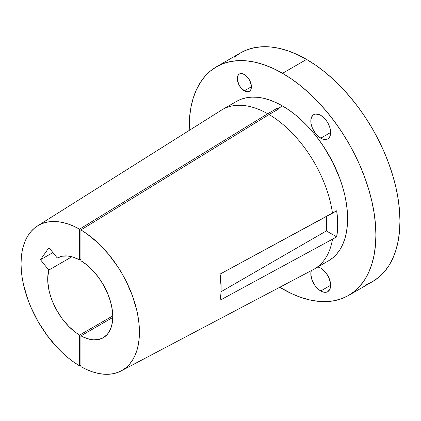 <?xml version="1.0" encoding="UTF-8"?>
<svg xmlns="http://www.w3.org/2000/svg" width="421" height="421" viewBox="0 0 421 421"><rect width="100%" height="100%" fill="white"/><g stroke="black" fill="none" stroke-linecap="round" stroke-linejoin="round"><path stroke-width="0.63" d="M320.728 138.199A14.004 8.083 60 0 1 311.582 125.858A14.004 8.083 60 0 1 313.729 114.638A14.004 8.083 60 0 1 320.728 115.333L318.797 114.438L315.229 114.08L313.729 114.638L312.498 115.659L311.019 118.927L311.019 123.39L311.582 125.858L312.498 128.368L315.229 133.099L318.797 136.867L322.665 139.098L326.233 139.451L327.733 138.893L328.964 137.872L329.88 136.425L330.632 132.483L320.728 138.199L330.632 132.483L329.88 127.674L327.733 122.721L326.233 120.438L324.523 118.39L320.728 115.333A14.004 8.083 60 0 1 329.88 127.674A14.004 8.083 60 0 1 327.733 138.893A14.004 8.083 60 0 1 320.728 138.199M317.892 266.956A14.004 8.083 60 0 1 320.728 268.114A14.004 8.083 60 0 1 329.88 280.454A14.004 8.083 60 0 1 327.733 291.674A14.004 8.083 60 0 1 320.728 290.979A14.004 8.083 60 0 1 311.293 270.635L310.83 273.829L311.582 278.639L312.498 281.149L315.229 285.88L318.797 289.648L322.665 291.879L326.233 292.232L327.733 291.674L329.88 289.206L330.632 285.264L320.728 290.979L330.632 285.264L330.443 282.923L328.964 277.949L326.233 273.218L322.665 269.451L320.728 268.114L317.897 266.956M244.343 90.831A10.004 5.773 60 0 1 237.807 82.016A10.004 5.773 60 0 1 239.339 74.001A10.004 5.773 60 0 1 244.343 74.496L241.633 73.554L239.339 74.001L237.807 75.764L237.402 77.064L237.402 80.253L239.339 85.552L241.633 88.647L245.722 91.473L248.269 91.725L249.343 91.325L250.874 89.562L251.416 86.747L244.343 90.831L251.416 86.747L251.279 85.074L249.343 79.774L247.048 76.68L244.343 74.496A10.004 5.773 60 0 1 250.874 83.311A10.004 5.773 60 0 1 249.343 91.325A10.004 5.773 60 0 1 244.343 90.831M121.164 370.912L313.377 269.54A92.025 53.13 -120 0 0 332.469 239.339A92.025 53.13 60 0 1 314.403 268.972L328.548 260.804A92.025 53.13 -120 0 0 342.657 187.061A92.025 53.13 -120 0 0 282.533 105.966L277.586 108.823A92.025 53.13 60 0 1 278.265 109.218L269.066 114.528A92.025 53.13 60 0 1 332.469 213.2L336.716 210.753A92.025 53.13 60 0 1 336.716 236.886L220.083 300.231A87.215 50.352 -120 0 0 220.083 274.092L332.469 213.2A92.025 53.13 -120 0 0 269.066 114.528L80.921 229.945L86.679 233.666L97.956 242.901L108.56 254.221L118.091 267.193L122.337 274.15L126.189 281.328L132.547 296.089L136.925 310.924L138.314 318.187L139.156 325.259L139.435 332.074L139.156 338.563L138.314 344.662L136.925 350.325L134.994 355.482L132.547 360.097L129.6 364.123L126.189 367.517L122.337 370.254L118.091 372.301L113.481 373.648L108.56 374.269L103.366 374.169L97.956 373.343L92.373 371.801L86.679 369.559L80.921 366.638L80.921 335.853L112.775 317.466L80.921 335.853L87.173 338.605L93.162 339.836L98.672 339.5L103.487 337.605L107.439 334.227L110.37 329.485L112.17 323.565L112.781 316.681L112.17 309.098L110.37 301.094L107.439 292.969L103.487 285.033L98.672 277.576L93.162 270.877L87.173 265.188L80.921 260.725A46.015 26.565 60 0 1 110.434 301.31A46.015 26.565 60 0 1 103.25 337.747A46.015 26.565 60 0 1 80.921 335.853L80.921 366.638A83.711 48.331 60 0 0 121.164 370.912A83.711 48.331 60 0 0 135.304 304.593A83.711 48.331 60 0 0 80.921 229.945L80.921 260.725L80.921 229.945L269.066 114.528L278.265 109.218A92.025 53.13 -120 0 0 277.586 108.823L282.533 105.966L276.155 102.645L269.84 100.077L263.646 98.293L257.631 97.309L251.858 97.13L246.385 97.756L241.254 99.188L236.518 101.408L222.377 109.576A92.025 53.13 60 0 1 267.709 113.744A92.025 53.13 -120 0 0 221.372 110.181L37.474 225.951A83.711 48.331 60 0 1 79.564 229.161L79.564 259.941L73.412 257.22L67.513 255.973L62.071 256.242L57.288 258.02L48.957 247.664L40.474 259.736L48.799 270.098L71.891 256.763L48.799 270.098L47.726 277.865L47.81 282.159L49.215 291.295L50.52 296.021L52.204 300.768L56.619 310.093L62.24 318.797L68.776 326.438L75.896 332.622L79.564 335.069A46.015 26.565 60 0 1 48.799 270.098L40.474 259.736L52.899 252.563L40.474 259.736L48.957 247.664L57.288 258.02A46.015 26.565 60 0 1 79.564 259.941L80.921 259.157L79.564 259.941L79.564 229.161L267.709 113.744L276.907 108.434A92.025 53.13 60 0 1 277.586 108.823A92.025 53.13 -120 0 0 276.907 108.434L276.907 110.002L276.907 108.434L267.709 113.744L79.564 229.161L73.807 226.235L68.113 223.993L62.534 222.451L57.119 221.625L51.93 221.525L47.005 222.151L42.395 223.493L38.148 225.54L34.301 228.277L30.886 231.671L27.939 235.697L25.492 240.312L23.56 245.475L22.171 251.132L21.329 257.236L21.05 263.725L21.329 270.535L22.171 277.607L23.56 284.875L27.939 299.705L30.886 307.13L38.148 321.649L47.005 335.263L57.119 347.467L62.534 352.893L68.113 357.797L73.807 362.128L79.564 365.854A83.711 48.331 60 0 1 25.676 292.884A83.711 48.331 60 0 1 37.474 225.951M365.817 284.754L372.606 281.57A132.041 76.233 -120 0 0 392.846 175.768A132.041 76.233 -120 0 0 306.583 59.414L282.533 73.296A132.041 76.233 60 0 1 368.796 189.65A132.041 76.233 60 0 1 348.556 295.453A132.041 76.233 60 0 1 282.533 288.917A132.041 76.233 60 0 1 279.76 287.264L291.685 293.679L300.752 297.358L309.64 299.92L318.265 301.336L326.549 301.594L334.406 300.694L341.768 298.642L348.556 295.453L354.708 291.169L360.166 285.822L364.875 279.465L368.796 272.161L371.88 263.983L374.106 255.005L375.453 245.317L375.9 235.007L375.453 224.183L374.106 212.942L371.88 201.391L368.796 189.65L364.875 177.825L360.166 166.027L354.708 154.381L348.556 142.987L341.768 131.962L334.406 121.411L326.549 111.433L318.265 102.129L309.64 93.583L300.752 85.884L291.685 79.101L282.533 73.296L306.583 59.414L297.431 54.646L288.369 50.967L279.481 48.404L270.856 46.989L262.572 46.731L254.716 47.631L247.353 49.689L240.565 52.872L234.413 57.156M112.775 315.897L79.564 335.069L79.564 365.854L79.564 335.069L112.775 315.897M348.556 295.453L372.601 281.57L378.758 277.281L384.215 271.934L388.925 265.583L392.84 258.278L395.929 250.1L398.155 241.122L399.503 231.434L399.95 221.125L399.503 210.3L398.155 199.054L395.929 187.508L392.84 175.762L388.925 163.937L384.215 152.144L378.758 140.493L372.606 129.105L365.817 118.08L358.455 107.529L350.598 97.551L342.315 88.247L333.685 79.701L324.802 71.996L315.734 65.213L306.583 59.414A132.041 76.233 -120 0 0 240.565 52.872L216.515 66.755A132.041 76.233 60 0 1 282.533 73.296L273.382 68.534L264.32 64.85L255.431 62.292L246.806 60.871L238.523 60.613L230.666 61.519L223.304 63.571L216.515 66.755A132.041 76.233 60 0 0 189.213 130.426L189.618 116.896L190.966 107.202L193.192 98.225L196.275 90.047L200.196 82.742L204.906 76.39L210.363 71.044L216.515 66.755M80.921 365.118L79.564 365.854L80.921 365.118M328.548 260.804L332.837 257.815L336.642 254.089L339.926 249.658L342.657 244.569L344.804 238.87L346.357 232.613L347.293 225.861L347.609 218.673L347.293 211.131L346.357 203.296L344.804 195.244L342.657 187.061L339.926 178.82L332.837 162.48L323.817 146.855L318.686 139.504L313.213 132.547L307.441 126.063L301.425 120.106L295.232 114.738L288.917 110.007L282.533 105.966A92.025 53.13 -120 0 0 236.523 101.408M336.716 210.753L337.705 224.393L336.716 236.886L326.391 230.924L326.391 216.499L326.391 230.924L336.716 236.886L220.083 300.231L220.867 294.174L221.13 287.764L220.083 274.092L336.716 210.753M221.03 291.753L326.391 230.924L221.03 291.753"/></g></svg>
